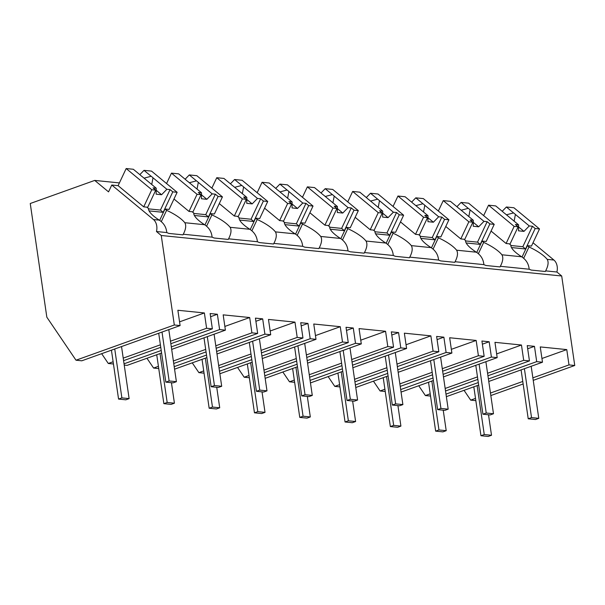 <?xml version="1.0" encoding="UTF-8"?>
<svg xmlns="http://www.w3.org/2000/svg" width="605" height="605" viewBox="0 0 605 605"><rect width="100%" height="100%" fill="white"/><g stroke="black" fill="none" stroke-linecap="round" stroke-linejoin="round"><path stroke-width="0.91" d="M111.774 185.024L108.552 191.868L94.713 180.419L30.25 203.507L46.835 317.186L76.003 360.209L174.316 324.991L161.255 235.496L156.461 231.518A10.58 7.676 -84.2 0 0 153.481 219.547L111.774 185.024L118.111 185.667L143.718 206.849L146.886 207.175L148.482 208.498A23.973 7.215 25.2 0 0 159.281 220.129C163.811 223.147 166.314 227.291 166.783 232.57A23.973 7.215 -154.8 0 0 168.901 233.432L182.944 234.853A23.973 7.215 -154.8 0 0 183.179 234.46A23.973 7.215 -154.8 0 0 183.27 234.233L212.083 237.145A23.973 7.215 -154.8 0 0 214.2 238.015L228.244 239.429A23.973 7.215 -154.8 0 0 228.478 239.035A23.973 7.215 -154.8 0 0 228.569 238.816L257.382 241.728A23.973 7.215 -154.8 0 0 259.5 242.59L273.543 244.012A23.973 7.215 -154.8 0 0 273.778 243.618A23.973 7.215 -154.8 0 0 273.868 243.399L302.681 246.311A23.973 7.215 -154.8 0 0 304.799 247.173L318.843 248.595A23.973 7.215 -154.8 0 0 319.077 248.201A23.973 7.215 -154.8 0 0 319.168 247.974L347.981 250.893A23.973 7.215 -154.8 0 0 350.098 251.756L364.134 253.177A23.973 7.215 -154.8 0 0 364.376 252.784A23.973 7.215 -154.8 0 0 364.467 252.557L393.28 255.469A23.973 7.215 -154.8 0 0 395.39 256.331L409.434 257.753A23.973 7.215 -154.8 0 0 409.676 257.359A23.973 7.215 -154.8 0 0 409.767 257.14L438.572 260.052A23.973 7.215 -154.8 0 0 440.69 260.914L454.733 262.336A23.973 7.215 -154.8 0 0 454.975 261.942A23.973 7.215 -154.8 0 0 455.066 261.723L483.871 264.635A23.973 7.215 -154.8 0 0 485.989 265.497L500.033 266.918A23.973 7.215 -154.8 0 0 500.267 266.525A23.973 7.215 -154.8 0 0 500.358 266.298L529.171 269.217A23.973 7.215 -154.8 0 0 531.288 270.08L545.332 271.501A23.973 7.215 -154.8 0 0 545.566 271.108A23.973 7.215 -154.8 0 0 545.657 270.881L556.895 272.016A10.58 7.676 -84.2 0 0 553.915 260.044L547.215 259.363A23.973 7.215 25.2 0 0 528.989 246.976L527.394 245.653L522.039 257.027M76.003 360.209L81.788 360.799L180.101 325.573L177.87 310.274L204.377 312.951L206.607 328.258L212.363 328.84L210.132 313.534L217.376 314.267L219.615 329.574L225.4 330.156L223.169 314.857L249.676 317.534L251.907 332.841L257.662 333.423L255.431 318.117L262.676 318.85L264.907 334.149L270.7 334.739L268.469 319.432L294.975 322.117L297.206 337.416L302.961 337.998L300.73 322.699L307.975 323.433L310.206 338.732L315.999 339.322L313.761 324.015L340.275 326.7L342.506 341.999L348.261 342.581L346.03 327.282L353.275 328.016L355.506 343.315L361.291 343.897L359.06 328.598L385.566 331.275L387.805 346.582L393.56 347.164L391.322 331.858L398.574 332.591L400.805 347.898L406.59 348.48L404.359 333.181L430.866 335.858L433.097 351.165L438.852 351.747L436.621 336.44L443.873 337.174L446.104 352.473L451.89 353.063L449.659 337.756L476.165 340.441L478.396 355.74L484.151 356.322L481.92 341.023L489.173 341.757L491.404 357.056L497.189 357.646L494.958 342.339L521.465 345.024L523.696 360.323L529.451 360.905L527.22 345.606L534.465 346.34L536.703 361.639L542.488 362.221L540.257 346.922L566.764 349.599L568.995 364.906L574.75 365.488L561.697 275.993L556.895 272.016M174.316 324.991L180.101 325.573M161.255 235.496L561.697 275.993M156.461 231.518L166.783 232.57M94.713 180.419L119.404 182.914M210.593 316.702L217.376 314.267M123.586 360.648L160.756 347.33M170.852 343.708L212.363 328.84M113.453 363.998L108.295 363.476L113.12 361.752M123.216 358.137L160.393 344.812M170.489 341.197L206.607 328.258M108.295 363.476L101.655 353.683M179.556 321.845L204.377 312.951M161.278 221.657L166.602 210.328L165.006 209.005L159.652 220.379M192.798 212.264L201.057 194.719L197.064 194.318L189.01 211.432L192.186 211.758L193.781 213.081A23.973 7.215 25.2 0 0 204.581 224.712L184.827 222.716A23.973 7.215 25.2 0 0 166.602 210.328M184.827 222.716C186.37 225.438 185.856 229.28 183.27 234.233M139.823 174.641L144.005 170.353L151.537 171.109L177.136 192.299L169.082 209.421L165.006 209.005M189.01 211.432L173.983 199M527.681 348.767L534.465 346.34M445.991 394.135L478.305 382.557M488.401 378.942L536.703 361.639M446.354 396.661L478.676 385.082M488.772 381.468L542.488 362.221M475.507 398.4L470.682 400.124L464.043 390.331M490.458 393.038L522.78 381.46M532.869 377.845L568.995 364.906M541.944 358.493L566.764 349.599M470.682 400.124L475.833 400.646M533.028 242.749L553.915 260.044M490.829 395.557L523.144 383.978M533.239 380.356L574.75 365.488M502.211 211.289L506.385 207.001L513.917 207.757L539.524 228.947L531.47 246.069L527.394 245.653M547.215 259.363C548.758 262.078 548.243 265.92 545.657 270.881M509.886 244.329L518.137 226.784L514.152 226.383L506.098 243.497L509.274 243.823L510.87 245.146A23.973 7.215 25.2 0 0 521.661 256.777L501.916 254.781C503.466 257.496 502.944 261.337 500.358 266.298M521.661 256.777C526.199 259.802 528.702 263.946 529.171 269.217M523.658 258.305L528.989 246.976M506.098 243.497L491.071 231.065M456.911 206.706L461.093 202.418L468.618 203.174L494.224 224.364L486.17 241.486L482.094 241.07L476.74 252.444M501.916 254.781A23.973 7.215 25.2 0 0 483.69 242.401L482.094 241.07M124.048 363.809L161.217 350.492M171.313 346.877L219.615 329.574M124.229 365.087L127.088 365.382L161.588 353.017M171.684 349.403L225.4 330.156M158.419 366.335L153.594 368.059L146.954 358.258M173.37 360.973L205.692 349.395M215.788 345.78L251.907 332.841M224.856 326.428L249.676 317.534M153.594 368.059L158.744 368.581M173.741 363.484L206.055 351.906M216.151 348.291L257.662 333.423M255.892 321.285L262.676 318.85M204.581 224.712C209.118 227.73 211.614 231.881 212.083 237.145M206.577 226.232L211.901 214.911L210.306 213.588L204.951 224.962M238.098 216.847L246.348 199.302L242.363 198.894L234.309 216.015L237.478 216.333L239.081 217.656A23.973 7.215 25.2 0 0 249.873 229.295L230.127 227.298A23.973 7.215 25.2 0 0 211.901 214.911M230.127 227.298C231.67 230.021 231.155 233.863 228.569 238.816M185.122 179.224L189.304 174.928L196.829 175.692L222.436 196.882L214.382 213.996L210.306 213.588M234.309 216.015L219.282 203.575M174.202 366.653L206.517 355.075M216.613 351.46L264.907 334.149M174.565 369.179L206.887 357.6M216.983 353.986L270.7 334.739M203.719 370.91L198.894 372.642L192.254 362.841M218.67 365.556L250.984 353.978M261.08 350.363L297.206 337.416M270.155 331.011L294.975 322.117M198.894 372.642L204.044 373.164M219.033 368.067L251.355 356.489M261.451 352.874L302.961 337.998M301.192 325.861L307.975 323.433M249.873 229.295C254.41 232.312 256.913 236.457 257.382 241.728M251.869 230.815L257.201 219.494L255.597 218.171L250.251 229.537M283.397 221.422L291.648 203.877L287.662 203.477L279.608 220.598L282.777 220.916L284.38 222.239A23.973 7.215 25.2 0 0 295.172 233.878L275.426 231.874A23.973 7.215 25.2 0 0 257.201 219.494M275.426 231.874C276.969 234.604 276.455 238.438 273.868 243.399M230.422 183.799L234.596 179.511L242.129 180.275L267.735 201.465L259.681 218.579L255.597 218.171M279.608 220.598L264.582 208.158M219.502 371.236L251.816 359.657M261.912 356.035L310.206 338.732M219.865 373.761L252.187 362.183M262.283 358.561L315.999 339.322M249.018 375.493L244.193 377.225L237.546 367.424M263.969 370.139L296.284 358.561M306.38 354.938L342.506 341.999M315.455 335.586L340.275 326.7M244.193 377.225L249.343 377.739M264.332 372.65L296.654 361.072M306.75 357.457L348.261 342.581M346.491 330.443L353.275 328.016M295.172 233.878C299.709 236.895 302.213 241.04 302.681 246.311M297.168 235.398L302.5 224.077L300.897 222.746L295.55 234.12M328.689 226.005L336.947 208.46L332.962 208.059L324.908 225.173L328.076 225.499L329.68 226.822A23.973 7.215 25.2 0 0 340.471 238.453L320.726 236.457A23.973 7.215 25.2 0 0 302.5 224.077M320.726 236.457C322.268 239.179 321.747 243.021 319.168 247.974M275.721 188.382L279.896 184.094L287.428 184.85L313.027 206.04L304.973 223.162L300.897 222.746M324.908 225.173L309.881 212.741M264.793 375.811L297.115 364.233M307.211 360.618L355.506 343.315M265.164 378.337L297.486 366.759M307.574 363.144L361.291 343.897M294.317 380.076L289.493 381.8L282.845 372.007M309.268 374.714L341.583 363.136M351.679 359.521L387.805 346.582M360.746 340.169L385.566 331.275M289.493 381.8L294.643 382.322M309.631 377.233L341.954 365.654M352.049 362.032L393.56 347.164M391.783 335.026L398.574 332.591M340.471 238.453C345.009 241.478 347.512 245.622 347.981 250.893M342.468 239.981L347.799 228.652L346.196 227.329L340.849 238.703M373.988 230.588L382.247 213.043L378.261 212.642L370.207 229.756L373.376 230.082L374.979 231.405A23.973 7.215 25.2 0 0 385.771 243.036L366.025 241.04A23.973 7.215 25.2 0 0 347.799 228.652M366.025 241.04C367.568 243.762 367.046 247.604 364.467 252.557M321.013 192.965L325.195 188.677L332.727 189.433L358.326 210.623L350.272 227.745L346.196 227.329M370.207 229.756L355.18 217.324M310.093 380.394L342.415 368.816M352.511 365.201L400.805 347.898M310.463 382.92L342.778 371.341M352.874 367.727L406.59 348.48M339.609 384.651L334.784 386.383L328.144 376.582M354.568 379.297L386.882 367.719M396.978 364.104L433.097 351.165M406.046 344.752L430.866 335.858M334.784 386.383L339.942 386.905M354.931 381.808L387.245 370.23M397.341 366.615L438.852 351.747M437.082 339.609L443.873 337.174M385.771 243.036C390.308 246.054 392.811 250.205 393.28 255.469M387.767 244.556L393.099 233.235L391.495 231.912L386.141 243.286M419.288 235.171L427.546 217.626L423.56 217.218L415.506 234.339L418.675 234.657L420.271 235.98A23.973 7.215 25.2 0 0 431.07 247.619L411.324 245.622A23.973 7.215 25.2 0 0 393.099 233.235M411.324 245.622C412.867 248.345 412.345 252.187 409.767 257.14M366.312 197.548L370.494 193.252L378.027 194.016L403.626 215.206L395.572 232.32L391.495 231.912M415.506 234.339L400.48 221.899M355.392 384.977L387.714 373.398M397.803 369.784L446.104 352.473M355.763 387.502L388.077 375.924M398.173 372.309L451.89 353.063M384.909 389.234L380.084 390.966L373.444 381.165M399.86 383.88L432.182 372.302M442.278 368.687L478.396 355.74M451.345 349.335L476.165 340.441M380.084 390.966L385.241 391.488M400.23 386.391L432.545 374.813M442.641 371.198L484.151 356.322M482.382 344.185L489.173 341.757M431.07 247.619C435.608 250.636 438.111 254.781 438.572 260.052M433.067 249.139L438.391 237.818L436.795 236.495L431.441 247.861M464.587 239.746L472.845 222.201L468.852 221.801L460.798 238.922L463.974 239.24L465.57 240.563A23.973 7.215 25.2 0 0 476.369 252.202L456.616 250.198A23.973 7.215 25.2 0 0 438.391 237.818M456.616 250.198C458.166 252.928 457.645 256.762 455.066 261.723M411.612 202.123L415.794 197.835L423.326 198.599L448.925 219.789L440.871 236.903L436.795 236.495M460.798 238.922L445.772 226.482M400.692 389.56L433.006 377.981M443.102 374.359L491.404 357.056M401.062 392.085L433.377 380.507M443.473 376.885L497.189 357.646M430.208 393.817L425.383 395.549L418.743 385.748M445.159 388.463L477.481 376.885M487.577 373.262L523.696 360.323M496.644 353.91L521.465 345.024M425.383 395.549L430.541 396.063M445.53 390.974L477.844 379.395M487.94 375.781L529.451 360.905M476.369 252.202C480.907 255.219 483.403 259.363 483.871 264.635M478.366 253.722L483.69 242.401M147.499 207.681L155.757 190.136L151.772 189.736L126.165 168.545L118.111 185.667M126.165 168.545L133.334 169.271L140.489 175.193A7.933 2.39 25.2 0 0 141.313 175.949A7.933 2.39 25.2 0 0 142.341 176.728L156.219 188.208L153.035 187.89L155.757 190.136M144.005 170.353L151.152 176.267A7.933 2.39 25.2 0 1 152.188 177.046A7.933 2.39 25.2 0 1 153.012 177.802L166.882 189.289L170.065 189.607L160.438 210.071L148.467 208.861M177.136 192.299L172.788 191.861L170.065 189.607M151.772 189.736L143.718 206.849M172.788 191.861L163.161 212.325L149.087 210.903M151.152 176.267L144.073 178.157M153.012 177.802L151.734 184.502M156.196 190.265L161.58 194.727L166.882 189.289M156.219 188.208L156.15 194.182L161.58 194.727M163.161 212.325L160.438 210.071M197.064 194.318L171.465 173.128L166.564 183.549M171.465 173.128L178.634 173.854L185.788 179.768A7.933 2.39 25.2 0 0 186.612 180.532A7.933 2.39 25.2 0 0 187.641 181.311L201.518 192.791L198.334 192.466L201.057 194.719M189.304 174.928L196.451 180.85A7.933 2.39 25.2 0 1 197.487 181.629A7.933 2.39 25.2 0 1 198.311 182.385L212.181 193.865L215.365 194.19L205.738 214.654L193.766 213.444M222.436 196.882L218.087 196.444L215.365 194.19M218.087 196.444L208.453 216.908L194.379 215.486M196.451 180.85L189.365 182.733M198.311 182.385L197.033 189.085M201.495 194.848L206.88 199.31L212.181 193.865M201.518 192.791L201.45 198.758L206.88 199.31M208.453 216.908L205.738 214.654M242.363 198.894L216.764 177.711L211.856 188.132M216.764 177.711L223.933 178.43L231.087 184.351A7.933 2.39 25.2 0 0 231.912 185.107A7.933 2.39 25.2 0 0 232.94 185.886L246.817 197.374L243.633 197.048L246.348 199.302M234.596 179.511L241.75 185.432A7.933 2.39 25.2 0 1 242.779 186.211A7.933 2.39 25.2 0 1 243.611 186.968L257.48 198.448L260.664 198.773L251.037 219.237L239.066 218.027M267.735 201.465L263.387 201.026L260.664 198.773M263.387 201.026L253.752 221.49L239.678 220.061M241.75 185.432L234.664 187.316M243.611 186.968L242.333 193.66M246.787 199.431L252.179 203.893L257.48 198.448M246.817 197.374L246.742 203.34L252.179 203.893M253.752 221.49L251.037 219.237M287.662 203.477L262.063 182.286L257.155 192.708M262.063 182.286L269.233 183.012L276.387 188.934A7.933 2.39 25.2 0 0 277.211 189.69A7.933 2.39 25.2 0 0 278.24 190.469L292.109 201.949L288.933 201.631L291.648 203.877M279.896 184.094L287.05 190.015A7.933 2.39 25.2 0 1 288.078 190.787A7.933 2.39 25.2 0 1 288.903 191.551L302.78 203.03L305.964 203.356L296.329 223.82L284.365 222.61M313.027 206.04L308.679 205.602L305.964 203.356M308.679 205.602L299.051 226.066L284.978 224.644M287.05 190.015L279.964 191.898M288.903 191.551L287.632 198.243M292.086 204.014L297.478 208.475L302.78 203.03M292.109 201.949L292.041 207.923L297.478 208.475M299.051 226.066L296.329 223.82M332.962 208.059L307.363 186.869L302.455 197.29M307.363 186.869L314.532 187.595L321.678 193.517A7.933 2.39 25.2 0 0 322.51 194.273A7.933 2.39 25.2 0 0 323.539 195.052L337.409 206.532L334.225 206.214L336.947 208.46M325.195 188.677L332.349 194.591A7.933 2.39 25.2 0 1 333.378 195.37A7.933 2.39 25.2 0 1 334.202 196.126L348.079 207.613L351.263 207.931L341.628 228.395L329.664 227.185M358.326 210.623L353.978 210.185L351.263 207.931M353.978 210.185L344.351 230.649L330.277 229.227M332.349 194.591L325.263 196.481M334.202 196.126L332.931 202.826M337.386 208.589L342.778 213.051L348.079 207.613M337.409 206.532L337.34 212.506L342.778 213.051M344.351 230.649L341.628 228.395M378.261 212.642L352.654 191.452L347.754 201.873M352.654 191.452L359.824 192.178L366.978 198.092A7.933 2.39 25.2 0 0 367.802 198.856A7.933 2.39 25.2 0 0 368.838 199.635L382.708 211.115L379.524 210.79L382.247 213.043M370.494 193.252L377.649 199.174A7.933 2.39 25.2 0 1 378.677 199.952A7.933 2.39 25.2 0 1 379.501 200.709L393.379 212.189L396.555 212.514L386.928 232.978L374.964 231.768M403.626 215.206L399.277 214.767L396.555 212.514M399.277 214.767L389.65 235.232L375.576 233.81M377.649 199.174L370.562 201.057M379.501 200.709L378.231 207.409M382.685 213.172L388.077 217.634L393.379 212.189M382.708 211.115L382.64 217.082L388.077 217.634M389.65 235.232L386.928 232.978M423.56 217.218L397.954 196.035L393.053 206.456M397.954 196.035L405.123 196.754L412.277 202.675A7.933 2.39 25.2 0 0 413.102 203.431A7.933 2.39 25.2 0 0 414.138 204.21L428.007 215.698L424.823 215.372L427.546 217.626M415.794 197.835L422.94 203.756A7.933 2.39 25.2 0 1 423.976 204.535A7.933 2.39 25.2 0 1 424.801 205.292L438.67 216.771L441.854 217.097L432.227 237.561L420.263 236.351M448.925 219.789L444.577 219.35L441.854 217.097M444.577 219.35L434.95 239.814L420.876 238.385M422.94 203.756L415.862 205.639M424.801 205.292L423.53 211.984M427.985 217.755L433.377 222.216L438.67 216.771M428.007 215.698L427.939 221.664L433.377 222.216M434.95 239.814L432.227 237.561M468.852 221.801L443.253 200.61L438.353 211.032M443.253 200.61L450.423 201.336L457.577 207.258A7.933 2.39 25.2 0 0 458.401 208.014A7.933 2.39 25.2 0 0 459.429 208.793L473.307 220.273L470.123 219.955L472.845 222.201M461.093 202.418L468.24 208.339A7.933 2.39 25.2 0 1 469.276 209.111A7.933 2.39 25.2 0 1 470.1 209.874L483.97 221.354L487.154 221.68L477.527 242.144L465.555 240.934M494.224 224.364L489.876 223.926L487.154 221.68M489.876 223.926L480.241 244.39L466.168 242.968M468.24 208.339L461.154 210.222M470.1 209.874L468.822 216.567M473.284 222.338L478.668 226.799L483.97 221.354M473.307 220.273L473.239 226.247L478.668 226.799M480.241 244.39L477.527 242.144M514.152 226.383L488.553 205.193L483.652 215.614M488.553 205.193L495.722 205.919L502.876 211.841A7.933 2.39 25.2 0 0 503.7 212.597A7.933 2.39 25.2 0 0 504.729 213.376L518.606 224.856L515.422 224.538L518.137 226.784M506.385 207.001L513.539 212.915A7.933 2.39 25.2 0 1 514.568 213.694A7.933 2.39 25.2 0 1 515.399 214.45L529.269 225.937L532.453 226.255L522.826 246.719L510.854 245.509M539.524 228.947L535.175 228.509L532.453 226.255M535.175 228.509L525.541 248.973L511.467 247.551M513.539 212.915L506.453 214.805M515.399 214.45L514.121 221.15M518.576 226.913L523.968 231.375L529.269 225.937M518.606 224.856L518.53 230.83L523.968 231.375M525.541 248.973L522.826 246.719M121.877 397.886L118.565 399.073L125.817 399.807L129.122 398.619L121.877 397.886L114.738 348.994M118.565 399.073L111.433 350.174M129.122 398.619L121.529 346.559M167.177 402.469L163.864 403.656L171.109 404.39L174.421 403.202L167.177 402.469L160.038 353.57M163.864 403.656L156.733 354.757M174.421 403.202L171.434 382.7M212.468 407.052L209.164 408.239L216.409 408.965L219.721 407.785L212.468 407.052L205.337 358.152M209.164 408.239L202.032 359.34M219.721 407.785L216.726 387.283M257.768 411.634L254.463 412.814L261.708 413.548L265.02 412.36L257.768 411.634L250.636 362.735M254.463 412.814L247.324 363.923M265.02 412.36L262.026 391.866M303.067 416.21L299.762 417.397L307.007 418.131L310.312 416.943L303.067 416.21L295.936 367.318M299.762 417.397L292.623 368.498M310.312 416.943L307.325 396.449M348.367 420.793L345.054 421.98L352.307 422.714L355.611 421.526L348.367 420.793L341.235 371.893M345.054 421.98L337.923 373.081M355.611 421.526L352.624 401.024M393.666 425.375L390.354 426.563L397.606 427.289L400.911 426.109L393.666 425.375L386.534 376.476M390.354 426.563L383.222 377.664M400.911 426.109L397.924 405.607M438.965 429.958L435.653 431.138L442.898 431.872L446.21 430.684L438.965 429.958L431.826 381.059M435.653 431.138L428.522 382.247M446.21 430.684L443.223 410.19M484.257 434.534L480.952 435.721L488.197 436.455L491.51 435.267L484.257 434.534L477.126 385.642M480.952 435.721L473.821 386.822M491.51 435.267L488.515 414.773M169.143 380.953L165.838 382.141L173.083 382.874L176.395 381.687L169.143 380.953L162.011 332.054M165.838 382.141L158.707 333.242M176.395 381.687L168.795 329.627M214.442 385.536L211.137 386.716L218.382 387.45L221.695 386.27L214.442 385.536L207.311 336.637M211.137 386.716L203.998 337.824M221.695 386.27L214.094 334.21M259.742 390.112L256.429 391.299L263.682 392.032L266.987 390.845L259.742 390.112L252.61 341.22M256.429 391.299L249.298 342.407M266.987 390.845L259.394 338.785M305.041 394.694L301.729 395.882L308.981 396.615L312.286 395.428L305.041 394.694L297.91 345.803M301.729 395.882L294.597 346.983M312.286 395.428L304.693 343.368M350.34 399.277L347.028 400.465L354.28 401.198L357.585 400.011L350.34 399.277L343.201 350.378M347.028 400.465L339.897 351.565M357.585 400.011L349.993 347.951M395.64 403.86L392.327 405.04L399.572 405.773L402.885 404.594L395.64 403.86L388.501 354.961M392.327 405.04L385.196 356.148M402.885 404.594L395.292 352.534M440.932 408.436L437.627 409.623L444.872 410.356L448.184 409.169L440.932 408.436L433.8 359.544M437.627 409.623L430.495 360.731M448.184 409.169L440.591 357.109M486.231 413.018L482.926 414.206L490.171 414.939L493.483 413.752L486.231 413.018L479.099 364.127M482.926 414.206L475.787 365.307M493.483 413.752L485.883 361.692M531.53 417.601L528.226 418.789L535.47 419.522L538.775 418.335L531.53 417.601L524.399 368.702M528.226 418.789L521.087 369.889M538.775 418.335L531.182 366.275M159.281 220.129L153.481 219.547"/></g></svg>

